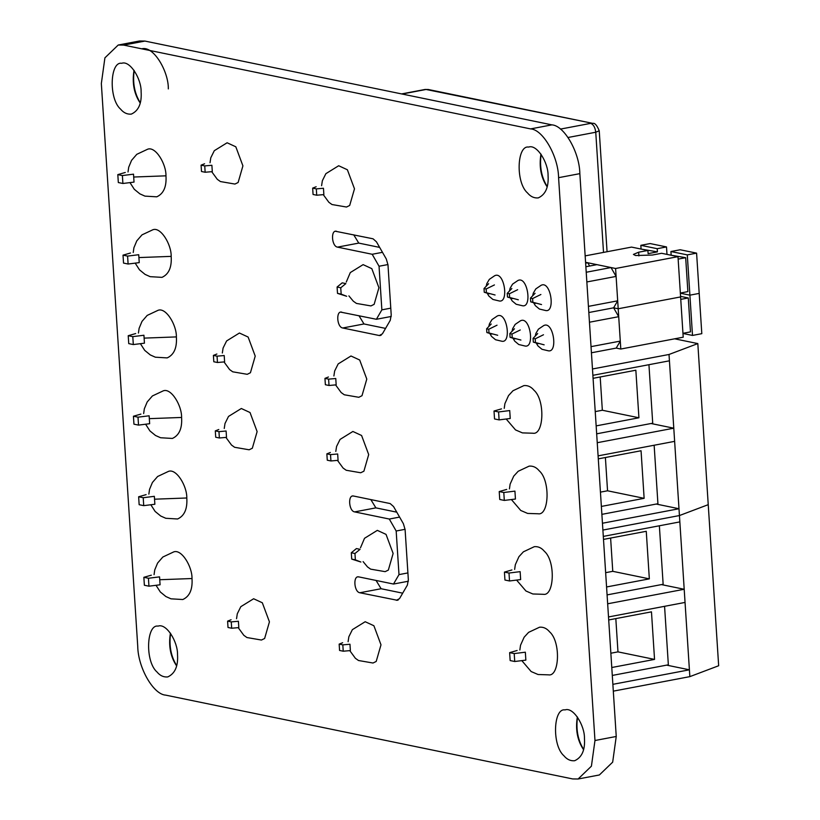 <?xml version="1.0" encoding="UTF-8"?>
<svg xmlns="http://www.w3.org/2000/svg" width="820" height="820" viewBox="0 0 820 820"><rect width="100%" height="100%" fill="white"/><g stroke="black" fill="none" stroke-linecap="round" stroke-linejoin="round"><path stroke-width="1.23" d="M616.24 736.473L612.673 762.149L599.369 774.972L578.11 779L572.647 778.928L165.712 695.134C153.391 694.519 138.016 667.695 137.739 646.355L101.342 83.527L104.909 57.851L118.213 45.028L123.676 45.1L530.612 128.904C542.932 129.509 558.307 156.343 558.584 177.673L594.971 740.511L616.24 736.473L579.842 173.645C579.566 152.305 564.191 125.48 551.87 124.865L144.935 41.072L139.472 41L118.213 45.028M578.11 779L591.415 766.177L594.971 740.511M141.122 91.717C141.88 103.34 138.611 110.802 131.313 114.113C127.202 114.472 123.635 112.822 120.601 109.162C108.465 98.687 110.054 61.131 121.678 63.294C130.042 60.116 141.44 79.058 141.122 91.717M548.067 175.511C548.816 187.134 545.546 194.596 538.248 197.907C534.148 198.276 530.571 196.626 527.537 192.966C515.401 182.481 516.989 144.935 528.613 147.087C536.977 143.91 548.375 162.852 548.067 175.511M335.482 231.26L373.049 238.804L376.431 241.797L386.281 258.966L387.983 264.85L391.222 315.013L390.248 320.343L382.386 333.863L379.301 335.523L380.295 335.534M336.477 231.271C330.552 229.631 331.628 246.348 337.502 247.127L372.188 254.272L382.468 252.324M340.71 312.123L376.39 319.277L381.864 309.847L379.045 266.244L372.188 254.272M341.704 312.133C335.78 310.483 336.856 327.211 342.729 327.99L379.301 335.523L381.218 335.154M177.52 654.544C178.278 666.168 175.008 673.63 167.71 676.941C163.6 677.299 160.033 675.659 156.999 671.99C144.863 661.514 146.452 623.969 158.075 626.121C166.439 622.944 177.837 641.886 177.52 654.544M397.423 600.301L359.847 592.757C353.984 591.978 352.897 575.25 358.822 576.901L393.508 584.045L398.991 574.615L396.173 531.011L389.305 519.039L354.619 511.895C348.756 511.116 347.67 494.398 353.594 496.038L390.176 503.572L393.559 506.565L403.399 523.734L405.101 529.617L408.35 579.781L407.366 585.111L399.514 598.631L396.429 600.291L398.335 599.922M352.6 496.028L353.594 496.038M357.827 576.89L358.822 576.901M584.455 738.338C585.213 749.962 581.944 757.424 574.646 760.734C570.535 761.103 566.968 759.453 563.934 755.794C551.798 745.318 553.387 707.762 565.011 709.915C573.375 706.748 584.773 725.679 584.455 738.338M140.23 103.074C134.049 93.921 131.979 82.994 134.019 70.294M547.165 186.878C540.985 177.714 538.914 166.788 540.954 154.088M353.728 234.827L358.76 243.099L379.65 247.404M358.955 315.69L363.988 323.962L385.564 328.4M176.628 665.912C170.447 656.748 168.377 645.822 170.416 633.122M402.681 593.168L381.105 588.729L376.072 580.457M370.845 499.595L375.878 507.867L396.767 512.172M583.563 749.705C577.382 740.542 575.312 729.615 577.352 716.926M379.045 266.244L387.962 264.553M381.864 309.847L390.781 308.156M376.39 319.277L391.242 316.458M393.508 584.045L408.36 581.226M398.991 574.615L407.899 572.924M396.173 531.011L405.08 529.32M389.305 519.039L399.596 517.092M176.689 665.645C170.96 656.451 168.92 645.688 170.57 633.347M141.747 48.821C153.576 45.428 168.695 71.658 168.325 88.908M140.302 102.807C134.562 93.623 132.522 82.861 134.172 70.52M583.635 749.439C577.905 740.245 575.855 729.482 577.505 717.141M547.237 186.611C541.507 177.417 539.468 166.655 541.118 154.314M659.362 525.774L663.144 584.27L607.077 594.9M603.489 539.406L646.262 531.298L649.337 578.858L612.765 571.325L605.642 572.678M606.564 586.966L649.337 578.858M610.613 538.053L612.765 571.325M509.005 573.036L520.136 571.653L520.649 579.576L509.517 580.97L504.946 580.027L504.433 572.104L509.005 573.036L509.517 580.97M511.905 569.961L504.433 572.104M664.569 606.318L668.351 664.805L612.294 675.434M608.707 619.951L651.47 611.843L654.544 659.403L617.972 651.869L610.849 653.222M611.781 667.511L654.544 659.403M615.82 618.598L617.972 651.869M514.212 653.581L525.343 652.197L525.856 660.12L514.724 661.504L510.153 660.561L509.64 652.638L514.212 653.581L514.724 661.504M517.112 650.496L509.64 652.638M598.087 455.869L674.634 441.355L679.431 515.554L602.884 530.068L679.431 515.554L708.234 504.669L718.658 665.748L689.845 676.633L689.405 669.817L666.66 665.133M592.47 368.979L669.018 354.476L697.82 343.59L708.234 504.669L679.431 515.554L684.198 589.272L661.443 584.588M603.294 536.403L679.841 521.899M607.661 603.786L684.198 589.272L689.405 669.817L612.868 684.331M608.512 616.947L685.048 602.433M613.309 691.147L689.845 676.633M516.6 580.088L525.948 591.005L532.846 593.977L543.383 594.305C554.279 596.335 555.765 561.126 544.398 551.306C541.548 547.873 538.197 546.325 534.353 546.663L523.396 551.819L518.937 556.678L515.329 564.683L514.642 569.439M521.807 660.623L531.155 671.549L538.053 674.511L548.59 674.85C559.486 676.869 560.972 641.67 549.605 631.841C546.755 628.407 543.404 626.87 539.56 627.208L528.603 632.353L524.144 637.212L520.536 645.217L519.849 649.983M648.938 364.695L652.72 423.192L596.663 433.821M593.075 378.327L635.848 370.22L638.923 417.78L602.341 410.246L595.228 411.599M596.15 425.887L638.923 417.78M600.189 376.974L602.341 410.246M498.591 411.958L509.722 410.574L510.235 418.497L499.103 419.891L494.532 418.948L494.019 411.015L498.591 411.958L499.103 419.891M501.491 408.883L494.019 411.015M654.145 445.239L657.927 503.726L601.87 514.355M598.282 458.862L641.055 450.754L644.13 498.324L607.548 490.79L600.435 492.133M601.357 506.432L644.13 498.324M605.396 457.519L607.548 490.79M503.798 492.502L514.929 491.118L515.442 499.042L504.31 500.425L499.739 499.482L499.226 491.559L503.798 492.502L504.31 500.425M506.698 489.417L499.226 491.559M697.82 343.59L674.655 338.814M669.018 354.476L673.784 428.194L651.029 423.509M592.88 375.324L669.428 360.81M597.237 442.708L673.784 428.194L674.634 441.355M602.444 523.242L678.991 508.738L656.236 504.054M506.186 419.01L515.534 429.926L522.422 432.888L532.969 433.226C543.865 435.246 545.351 400.047 533.974 390.228C531.134 386.794 527.783 385.246 523.939 385.584L512.982 390.74L508.523 395.599L504.915 403.604L504.228 408.36M511.393 499.544L520.741 510.46L527.639 513.433L538.176 513.771C549.072 515.79 550.558 480.581 539.181 470.762C536.341 467.328 532.99 465.78 529.146 466.129L518.189 471.274L513.73 476.133L510.122 484.138L509.435 488.904M130.493 253.011L123.02 255.153L127.592 256.096L138.724 254.712L139.236 262.636L128.105 264.019L127.592 256.096M123.02 255.153L123.533 263.087L128.105 264.019M125.286 172.477L117.813 174.619L122.385 175.552L133.516 174.168L134.029 182.101L122.897 183.485L122.385 175.552M117.813 174.619L118.326 182.542L122.897 183.485M135.187 263.138L139.492 269.831L145.089 274.403L150.152 276.668L161.97 277.365C168.817 274.259 171.882 267.258 171.175 256.373C171.462 244.503 160.781 226.74 152.94 229.723L141.993 234.868L136.786 240.875L133.916 247.742L133.229 252.498M129.98 182.604L134.285 189.287L139.882 193.858L144.945 196.123L156.763 196.82C163.6 193.725 166.675 186.724 165.968 175.828C166.255 163.959 155.575 146.206 147.733 149.178L136.786 154.324L131.579 160.33L128.709 167.208L128.023 171.954M140.907 414.1L133.434 416.232L138.006 417.175L149.137 415.791L149.65 423.714L138.518 425.108L138.006 417.175M133.434 416.232L133.947 424.165L138.518 425.108M135.7 333.555L128.227 335.698L132.799 336.641L143.93 335.247L144.443 343.18L133.311 344.564L132.799 336.641M128.227 335.698L128.74 343.621L133.311 344.564M145.611 424.217L149.906 430.91L155.503 435.481L160.576 437.747L172.385 438.444C179.232 435.338 182.296 428.347 181.589 417.452C181.886 405.582 171.196 387.819 163.354 390.802L152.407 395.947L147.2 401.954L144.33 408.821L143.654 413.577M140.394 343.683L144.699 350.365L150.296 354.937L155.359 357.202L167.177 357.899C174.024 354.804 177.089 347.803 176.382 336.907C176.669 325.038 165.988 307.285 158.147 310.267L147.2 315.403L141.993 321.409L139.123 328.287L138.436 333.033M151.331 575.179L143.859 577.311L148.43 578.254L159.562 576.87L160.074 584.793L148.943 586.187L148.43 578.254M143.859 577.311L144.371 585.244L148.943 586.187M146.114 494.634L138.641 496.776L143.213 497.719L154.345 496.325L154.857 504.259L143.725 505.643L143.213 497.719M138.641 496.776L139.154 504.7L143.725 505.643M156.025 585.306L160.33 591.989L165.927 596.56L170.99 598.825L182.809 599.522C189.645 596.427 192.71 589.426 192.003 578.53C192.3 566.661 181.609 548.908 173.768 551.88L162.832 557.026L157.614 563.032L154.744 569.91L154.068 574.656M150.818 504.761L155.123 511.444L160.72 516.016L165.784 518.281L177.591 518.988C184.438 515.882 187.503 508.882 186.796 497.986C187.093 486.116 176.402 468.363 168.561 471.346L157.624 476.492L152.407 482.488L149.537 489.366L148.861 494.111M231.26 621.898L238.405 621.263L238.815 627.607L231.671 628.233L228.011 627.484L227.601 621.14L231.26 621.898L231.671 628.233M231.086 619.756L227.601 621.14M218.96 431.648L226.105 431.012L226.515 437.357L219.37 437.982L215.711 437.234L215.301 430.889L218.96 431.648L219.37 437.982M218.786 429.506L215.301 430.889M330.521 454.618L337.666 453.983L338.076 460.327L330.931 460.963L327.272 460.204L326.862 453.86L330.521 454.618L330.931 460.963M330.347 452.476L326.862 453.86M342.821 644.868L349.966 644.233L350.376 650.578L343.231 651.213L339.572 650.455L339.162 644.12L342.821 644.868L343.231 651.213M342.657 642.726L339.162 644.12M355.367 559.855L360.892 562.018L351.718 559.096L351.308 552.752L354.957 553.51L355.367 559.855L351.718 559.096M351.308 552.752L356.413 548.58L360.072 549.328L354.957 553.51M238.22 627.659L243.817 635.305L246.933 637.54L261.457 640.041L264.635 638.472L269.431 621.847L262.328 602.772L253.626 598.754L240.813 606.677L237.298 613.77L236.539 618.721M225.92 437.408L231.517 445.055L234.633 447.289L249.147 449.79L252.334 448.222L257.121 431.597L250.028 412.521L241.326 408.503L228.513 416.427L224.998 423.509L224.239 428.47M337.481 460.379L343.078 468.035L346.204 470.26L360.718 472.761L363.906 471.192L368.692 454.567L361.589 435.492L352.887 431.474L340.074 439.407L336.559 446.49L335.8 451.441M349.781 650.629L355.378 658.286L358.504 660.51L373.018 663.021L376.206 661.443L380.992 644.817L373.899 625.752L365.187 621.724L352.374 629.657L348.859 636.74L348.1 641.701M363.096 561.597L367.514 566.928L370.64 569.152L385.154 571.653L388.342 570.084L393.128 553.459L386.035 534.384L377.333 530.366L364.521 538.299L360.482 547.811M217.054 356.167L224.198 355.531L224.608 361.876L217.464 362.502L213.805 361.753L213.395 355.409L217.054 356.167L217.464 362.502M216.88 354.025L213.395 355.409M204.744 165.906L211.888 165.281L212.298 171.626L205.154 172.251L201.494 171.503L201.084 165.158L204.744 165.906L205.154 172.251M204.58 163.774L201.084 165.158M316.315 188.887L323.459 188.251L323.869 194.596L316.725 195.221L313.066 194.473L312.656 188.128L316.315 188.887L316.725 195.221M316.141 186.745L312.656 188.128M328.615 379.137L335.759 378.502L336.169 384.846L329.025 385.482L325.366 384.723L324.956 378.379L328.615 379.137L329.025 385.482M328.441 376.995L324.956 378.379M341.161 294.113L346.686 296.286L337.502 293.365L337.092 287.02L340.751 287.779L341.161 294.113L337.502 293.365M337.092 287.02L342.207 282.849L345.866 283.597L340.751 287.779M224.014 361.928L229.61 369.574L232.726 371.808L247.24 374.309L250.428 372.741L255.215 356.116L248.122 337.04L239.419 333.022L226.607 340.946L223.091 348.029L222.333 352.989M211.703 171.677L217.3 179.324L220.426 181.558L234.94 184.059L238.128 182.491L242.915 165.865L235.822 146.79L227.109 142.772L214.297 150.696L210.781 157.778L210.022 162.739M323.275 194.647L328.871 202.294L331.987 204.528L346.511 207.029L349.689 205.461L354.486 188.836L347.383 169.76L338.68 165.742L325.868 173.676L322.352 180.759L321.594 185.709M335.575 384.898L341.171 392.554L344.297 394.779L358.811 397.29L361.999 395.711L366.786 379.086L359.683 360.011L350.981 355.993L338.168 363.926L334.652 371.009L333.894 375.97M348.879 295.866L353.307 301.196L356.433 303.42L370.947 305.921L374.135 304.353L378.922 287.728L371.819 268.652L363.116 264.635L350.304 272.568L346.265 282.07M586.218 272.25L611.013 267.545L596.939 264.645L585.859 266.746M586.843 281.957L616.107 276.412L611.013 267.545M591.425 352.784L616.23 348.09L620.801 349.033L618.198 308.761L613.626 307.818L588.822 312.522L613.626 307.818L617.685 300.827L616.107 276.412M588.422 306.372L617.685 300.827M585.634 263.169L587.786 262.759L585.572 262.308L615.595 268.488L677.986 256.66L661.617 253.288L652.371 255.04L635.551 255.522L633.419 254.415L638.657 252.211L647.902 250.459L631.533 247.097L585.162 255.881M587.786 262.759L589.662 266.029M532.611 298.541L530.468 298.101L530.704 301.832L532.856 302.272L532.611 298.541L540.882 294.493M535.081 293.293L530.468 298.101M541.538 304.558L532.856 302.272M535.726 303.359L530.704 301.832M509.384 293.765L507.242 293.324L507.477 297.045L509.63 297.486L509.384 293.765L517.656 289.706M511.844 288.517L507.242 293.324M518.312 299.771L509.63 297.486M512.5 298.582L507.477 297.045M486.157 288.978L484.015 288.537L484.251 292.258L486.403 292.709L486.157 288.978L494.429 284.93M488.617 283.73L484.015 288.537M495.075 294.995L486.403 292.709M489.273 293.796L484.251 292.258M533.595 302.713L535.368 305.675L539.386 309.027L545.946 310.595C555.591 312.133 550.671 280.327 541.139 285.278L535.798 288.906L533.307 293.13L532.641 295.835M510.368 297.926L512.141 300.889L516.149 304.251L522.719 305.809C532.364 307.346 527.444 275.54 517.912 280.502L512.572 284.13L510.071 288.343L509.415 291.049M487.141 293.15L488.915 296.112L492.922 299.464L499.482 301.022C509.138 302.559 504.218 270.764 494.685 275.715L489.345 279.343L486.844 283.556L486.188 286.272M589.447 322.229L618.71 316.684L613.626 307.818L618.198 308.761L680.6 296.932L677.986 256.66M616.23 348.09L620.289 341.099L618.71 316.684M591.025 346.645L620.289 341.099M535.224 338.814L533.072 338.373L533.307 342.104L535.46 342.545L535.224 338.814L543.486 334.765M537.684 333.566L533.072 338.373M544.142 344.83L535.46 342.545M538.33 343.631L533.307 342.104M511.987 334.037L509.845 333.586L510.081 337.317L512.233 337.758L511.987 334.037L520.259 329.978M514.458 328.779L509.845 333.586M520.915 340.044L512.233 337.758M515.103 338.855L510.081 337.317M488.761 329.25L486.619 328.81L486.854 332.53L489.007 332.971L488.761 329.25L497.033 325.191M491.221 324.002L486.619 328.81M497.689 335.267L489.007 332.971M491.877 334.068L486.854 332.53M536.198 342.986L537.971 345.948L541.989 349.299L548.549 350.857C558.194 352.395 553.274 320.599 543.752 325.55L538.402 329.179L535.911 333.391L535.245 336.108M512.971 338.199L514.745 341.161L518.752 344.513L525.323 346.081C534.968 347.618 530.048 315.813 520.515 320.763L515.175 324.392L512.684 328.615L512.018 331.321M489.745 333.412L491.518 336.385L495.526 339.736L502.086 341.294C511.741 342.832 506.821 311.036 497.289 315.987L491.949 319.615L489.448 323.828L488.792 326.534M620.801 349.033L683.203 337.194L680.6 296.932L618.198 308.761L615.595 268.488M680.754 299.382L688.277 297.957L690.471 331.885L682.947 333.309M680.559 296.368L688.277 297.957M692.5 335.431L701.807 333.668L696.59 253.134L680.221 249.762L670.924 251.525L687.293 254.897L689.897 295.169L680.354 293.201L689.897 295.169L692.5 335.431L682.957 333.473M689.897 295.169L699.193 293.396L689.897 295.169M641.076 249.054L640.84 245.323L657.209 248.696L657.414 251.873L648.107 253.636L647.902 250.459M669.735 254.958L685.674 257.685L687.867 291.612L680.344 293.047M670.924 251.525L671.129 254.692M678.15 259.11L685.674 257.685M641.476 249.136L657.414 251.873M666.988 254.395L666.506 246.933L650.137 243.56L640.84 245.323M666.506 246.933L657.209 248.696M687.293 254.897L696.59 253.134M123.676 45.1L144.935 41.072M530.612 128.904L551.87 124.865M558.584 177.673L579.842 173.645M337.502 247.127L358.76 243.099M342.729 327.99L363.988 323.962M359.847 592.757L381.105 588.729M354.619 511.895L375.878 507.867M138.908 257.572L171.175 256.373M133.701 177.028L165.968 175.828M149.322 418.651L181.589 417.452M144.115 338.117L176.382 336.907M159.746 579.73L192.003 578.53M154.529 499.195L186.796 497.986M568.076 137.483L595.75 132.235L603.52 252.406M560.429 129.099L590.666 123.369C593.454 124.435 595.146 127.397 595.75 132.235L599.236 130.769C596.97 125.275 594.828 122.815 592.809 123.379L592.901 123.4M402.066 94.023L426.062 89.472L592.809 123.379L428.204 89.482L425.067 89.462L401.554 93.921M638.893 255.912L638.657 252.211M607.066 251.73L599.236 130.769M425.067 89.462L428.204 89.482"/></g></svg>
